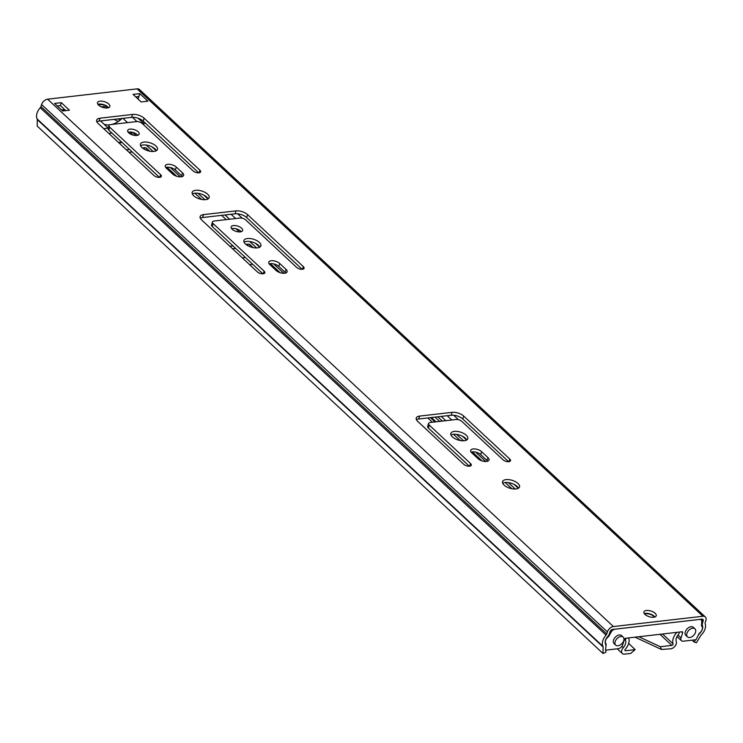 <?xml version="1.0" encoding="UTF-8"?>
<svg xmlns="http://www.w3.org/2000/svg" width="743" height="743" viewBox="0 0 743 743"><rect width="100%" height="100%" fill="white"/><g stroke="black" fill="none" stroke-linecap="round" stroke-linejoin="round"><path stroke-width="1.11" d="M705.274 616.904A5.74 3.659 -47 0 0 702.897 616.253L613.412 626.553L47.608 99.172L137.093 88.863A5.74 3.659 -47 0 1 139.47 89.522L705.274 616.904A5.74 3.659 -47 0 1 705.85 620.591L705.209 622.625A2.294 1.458 133 0 0 705.181 623.711A10.904 6.947 -47 0 1 701.188 635.033A2.294 1.458 133 0 0 700.658 635.72L696.46 642.714L694.194 642.101L695.578 639.788M698.048 635.664L698.392 635.098A5.74 3.659 -47 0 1 699.72 633.398A7.458 4.755 133 0 0 702.46 625.652A5.74 3.659 -47 0 1 702.516 622.94L703.157 620.897A2.294 1.458 133 0 0 702.934 619.421A2.294 1.458 133 0 0 701.977 619.16L612.492 629.47A2.294 1.458 133 0 0 610.087 631.615L609.446 633.658A5.74 3.659 -47 0 1 607.737 636.556A7.458 4.755 133 0 0 605.601 644.237A5.74 3.659 -47 0 1 605.926 645.741L605.916 646.41M605.879 650.116L605.861 652.27L603.019 653.478L603.084 646.949A2.294 1.458 133 0 0 602.954 646.345A10.904 6.947 -47 0 1 606.065 635.126A2.294 1.458 133 0 0 606.752 633.965L607.393 631.921A5.74 3.659 -47 0 1 613.412 626.553M110.661 124.583L136.443 121.611A4.3 1.988 -162.5 0 1 142.229 123.487L193.152 170.955A4.3 1.988 -162.5 0 0 197.508 172.803A4.3 1.988 -162.5 0 0 200.619 171.856A4.3 1.988 -162.5 0 0 199.886 170.175L144.105 118.193A8.6 3.975 -162.5 0 0 132.533 114.45L100.017 118.193A8.6 3.975 -162.5 0 0 96.664 120.125A8.6 3.975 -162.5 0 0 98.141 123.487L153.912 175.469A4.3 1.988 -162.5 0 0 158.268 177.326A4.3 1.988 -162.5 0 0 161.38 176.379A4.3 1.988 -162.5 0 0 160.646 174.698L109.723 127.229A4.3 1.988 -162.5 0 1 108.98 125.548A4.3 1.988 -162.5 0 1 110.661 124.583M136.805 135.458A6.028 2.777 -162.5 0 1 130.397 134.028A6.028 2.777 -162.5 0 1 127.666 130.48A6.028 2.777 -162.5 0 1 130.016 129.124A6.028 2.777 -162.5 0 1 136.424 130.554A6.028 2.777 -162.5 0 1 139.155 134.102A6.028 2.777 -162.5 0 1 136.805 135.458M153.94 151.423A8.888 4.105 -162.5 0 1 144.486 149.315A8.888 4.105 -162.5 0 1 140.455 144.077A8.888 4.105 -162.5 0 1 143.919 142.08A8.888 4.105 -162.5 0 1 153.374 144.198A8.888 4.105 -162.5 0 1 157.414 149.427A8.888 4.105 -162.5 0 1 153.94 151.423M172.692 174.066A6.306 2.916 17.5 0 0 179.072 176.788A6.306 2.916 17.5 0 0 183.642 175.394A6.306 2.916 17.5 0 0 182.555 172.933L176.258 167.054A6.306 2.916 17.5 0 0 169.878 164.342A6.306 2.916 17.5 0 0 165.299 165.726A6.306 2.916 17.5 0 0 166.386 168.197L172.692 174.066M205.672 199.644A8.888 4.105 -162.5 0 1 196.217 197.536A8.888 4.105 -162.5 0 1 192.186 192.298A8.888 4.105 -162.5 0 1 195.65 190.301A8.888 4.105 -162.5 0 1 205.105 192.409A8.888 4.105 -162.5 0 1 209.145 197.647A8.888 4.105 -162.5 0 1 205.672 199.644M214.123 221.015L239.905 218.052A4.3 1.988 -162.5 0 1 245.692 219.919L296.615 267.387A4.3 1.988 -162.5 0 0 300.961 269.245A4.3 1.988 -162.5 0 0 304.082 268.297A4.3 1.988 -162.5 0 0 303.339 266.616L247.568 214.625A8.6 3.975 -162.5 0 0 235.995 210.882L203.48 214.625A8.6 3.975 -162.5 0 0 200.127 216.557A8.6 3.975 -162.5 0 0 201.604 219.919L257.375 271.901A4.3 1.988 -162.5 0 0 261.722 273.758A4.3 1.988 -162.5 0 0 264.842 272.811A4.3 1.988 -162.5 0 0 264.099 271.13L213.176 223.662A4.3 1.988 -162.5 0 1 212.442 221.981A4.3 1.988 -162.5 0 1 214.123 221.015M240.268 231.89A6.028 2.777 -162.5 0 1 233.859 230.46A6.028 2.777 -162.5 0 1 231.129 226.912A6.028 2.777 -162.5 0 1 233.478 225.566A6.028 2.777 -162.5 0 1 239.887 226.996A6.028 2.777 -162.5 0 1 242.617 230.534A6.028 2.777 -162.5 0 1 240.268 231.89M257.403 247.865A8.888 4.105 -162.5 0 1 247.948 245.747A8.888 4.105 -162.5 0 1 243.908 240.518A8.888 4.105 -162.5 0 1 247.382 238.522A8.888 4.105 -162.5 0 1 256.837 240.63A8.888 4.105 -162.5 0 1 260.877 245.868A8.888 4.105 -162.5 0 1 257.403 247.865M276.155 270.508A6.306 2.916 17.5 0 0 282.535 273.22A6.306 2.916 17.5 0 0 287.104 271.836A6.306 2.916 17.5 0 0 286.018 269.365L279.712 263.496A6.306 2.916 17.5 0 0 273.331 260.774A6.306 2.916 17.5 0 0 268.762 262.158A6.306 2.916 17.5 0 0 269.848 264.629L276.155 270.508M430.253 422.479L456.044 419.507A4.3 1.988 -162.5 0 1 461.83 421.383L503.048 459.806A4.3 1.988 -162.5 0 0 507.404 461.663A4.3 1.988 -162.5 0 0 510.515 460.716A4.3 1.988 -162.5 0 0 509.782 459.035L463.706 416.089A8.6 3.975 -162.5 0 0 452.134 412.346L419.619 416.089A8.6 3.975 -162.5 0 0 416.256 418.021A8.6 3.975 -162.5 0 0 417.742 421.383L463.808 464.329A4.3 1.988 -162.5 0 0 468.164 466.177A4.3 1.988 -162.5 0 0 471.276 465.229A4.3 1.988 -162.5 0 0 470.542 463.548L429.315 425.126A4.3 1.988 -162.5 0 1 428.581 423.445A4.3 1.988 -162.5 0 1 430.253 422.479M464.329 440.738A8.888 4.105 -162.5 0 1 454.874 438.621A8.888 4.105 -162.5 0 1 450.834 433.392A8.888 4.105 -162.5 0 1 454.307 431.395A8.888 4.105 -162.5 0 1 463.762 433.503A8.888 4.105 -162.5 0 1 467.793 438.732A8.888 4.105 -162.5 0 1 464.329 440.738M478.065 458.71A6.306 2.916 17.5 0 0 484.445 461.422A6.306 2.916 17.5 0 0 489.015 460.038A6.306 2.916 17.5 0 0 487.928 457.567L481.622 451.698A6.306 2.916 17.5 0 0 475.251 448.976A6.306 2.916 17.5 0 0 470.672 450.36A6.306 2.916 17.5 0 0 471.759 452.831L478.065 458.71M516.06 488.95A8.888 4.105 -162.5 0 1 506.596 486.841A8.888 4.105 -162.5 0 1 502.565 481.603A8.888 4.105 -162.5 0 1 506.029 479.606A8.888 4.105 -162.5 0 1 515.493 481.724A8.888 4.105 -162.5 0 1 519.524 486.953A8.888 4.105 -162.5 0 1 516.06 488.95M653.71 617.257A6.455 2.981 -162.5 0 1 646.847 615.724A6.455 2.981 -162.5 0 1 643.912 611.926A6.455 2.981 -162.5 0 1 646.429 610.477A6.455 2.981 -162.5 0 1 653.292 612.009A6.455 2.981 -162.5 0 1 656.227 615.808A6.455 2.981 -162.5 0 1 653.71 617.257M147.885 101.169L141.161 101.94L133.081 94.407L139.805 93.627L147.885 101.169M107.308 107.958A6.455 2.981 -162.5 0 1 100.444 106.425A6.455 2.981 -162.5 0 1 97.509 102.627A6.455 2.981 -162.5 0 1 100.026 101.178A6.455 2.981 -162.5 0 1 106.89 102.71A6.455 2.981 -162.5 0 1 109.825 106.509A6.455 2.981 -162.5 0 1 107.308 107.958M54.601 103.444L61.325 102.664L69.405 110.205L62.681 110.976L54.601 103.444M97.927 104.354A6.455 2.981 -162.5 0 1 99.107 104.085A6.455 2.981 -162.5 0 1 108.497 107.689M135.755 96.906L138.885 96.544L138.087 99.079M57.276 105.943L60.406 105.58L65.811 110.614M140.603 145.73A8.888 4.105 -162.5 0 1 143 144.996A8.888 4.105 -162.5 0 1 156.346 150.69M128.149 132.235A6.028 2.777 -162.5 0 1 129.096 132.04A6.028 2.777 -162.5 0 1 137.752 135.263M231.612 228.668A6.028 2.777 -162.5 0 1 232.559 228.472A6.028 2.777 -162.5 0 1 241.215 231.695M244.066 242.162A8.888 4.105 -162.5 0 1 246.462 241.429A8.888 4.105 -162.5 0 1 259.809 247.131M450.982 435.036A8.888 4.105 -162.5 0 1 453.388 434.302A8.888 4.105 -162.5 0 1 466.725 440.005M192.335 193.951A8.888 4.105 -162.5 0 1 194.731 193.217A8.888 4.105 -162.5 0 1 208.077 198.91M502.714 483.256A8.888 4.105 -162.5 0 1 505.119 482.523A8.888 4.105 -162.5 0 1 518.456 488.216M644.33 613.653A6.455 2.981 -162.5 0 1 645.518 613.393A6.455 2.981 -162.5 0 1 654.899 616.987M165.735 167.463A6.306 2.916 -162.5 0 1 175.339 169.971L181.636 175.85A6.306 2.916 -162.5 0 1 182.295 176.574M96.831 121.778A8.6 3.975 -162.5 0 1 99.098 121.1L131.613 117.357A8.6 3.975 -162.5 0 1 143.195 121.1L198.706 172.85M159.466 177.363L108.803 130.146A4.3 1.988 -162.5 0 1 108.06 128.465L108.98 125.548M262.92 273.796L212.266 226.578A4.3 1.988 -162.5 0 1 211.523 224.897L212.442 221.981M200.294 218.21A8.6 3.975 -162.5 0 1 202.56 217.541L235.076 213.798A8.6 3.975 -162.5 0 1 246.648 217.541L302.16 269.282M269.198 263.904A6.306 2.916 -162.5 0 1 278.792 266.403L285.098 272.282A6.306 2.916 -162.5 0 1 285.749 273.006M469.362 466.223L428.395 428.042A4.3 1.988 -162.5 0 1 427.662 426.361L428.581 423.445M416.433 419.674A8.6 3.975 -162.5 0 1 418.699 418.996L451.215 415.253A8.6 3.975 -162.5 0 1 462.787 418.996L508.602 461.7M471.108 452.106A6.306 2.916 -162.5 0 1 480.712 454.605L487.009 460.484A6.306 2.916 -162.5 0 1 487.659 461.208M60.406 105.58L61.325 102.664M138.885 96.544L139.805 93.627M136.489 97.584A5.74 3.659 -47 0 1 136.471 96.822M694.194 642.101L692.132 640.178M603.019 653.478L37.215 126.087L37.28 119.567A2.294 1.458 133 0 0 37.15 118.964A10.904 6.947 -47 0 1 40.261 107.744A2.294 1.458 133 0 0 40.949 106.583L41.589 104.54A5.74 3.659 -47 0 1 47.608 99.172M625.847 638.228L681.907 631.773A1.43 0.91 -47 0 1 682.501 631.931A1.43 0.91 -47 0 1 682.641 632.85L681.034 637.949A4.3 2.74 133 0 0 681.461 640.707A4.3 2.74 133 0 0 683.254 641.2L696.005 639.732L699.209 633.352A5.312 3.381 133 0 0 701.661 626.024A5.312 3.381 133 0 0 701.485 625.875L701.764 621.789A4.3 2.74 133 0 0 701.151 619.959A4.3 2.74 133 0 0 699.367 619.467L615.111 629.172A4.3 2.74 133 0 0 611.015 632.237L608.647 636.565A5.312 3.381 133 0 0 606.084 643.967A5.312 3.381 133 0 0 606.195 644.07L605.471 650.162L618.222 648.695A4.3 2.74 133 0 0 622.736 644.664L624.343 639.565A1.43 0.91 -47 0 1 625.847 638.228M677.114 636.38A4.3 2.74 133 0 0 677.588 637.095L681.461 640.707M654.369 617.145A5.74 2.647 17.5 0 0 645.918 613.764A5.74 2.647 17.5 0 0 644.664 614.08M608.136 636.082L608.647 636.565M623.201 637.104L621.585 635.599A5.489 3.501 133 0 0 619.309 634.968A5.489 3.501 133 0 0 614.238 638.618A5.489 3.501 133 0 0 614.099 643.633L615.715 645.138A5.489 3.501 133 0 0 618 645.76A5.489 3.501 133 0 0 623.071 642.119A5.489 3.501 133 0 0 623.201 637.104A5.489 3.501 133 0 0 620.925 636.472A5.489 3.501 133 0 0 615.854 640.122A5.489 3.501 133 0 0 615.715 645.138M694.956 628.838L693.34 627.333A5.489 3.501 133 0 0 691.064 626.711A5.489 3.501 133 0 0 685.984 630.352A5.489 3.501 133 0 0 685.854 635.367L687.47 636.872A5.489 3.501 133 0 0 689.745 637.503A5.489 3.501 133 0 0 694.826 633.853A5.489 3.501 133 0 0 694.956 628.838A5.489 3.501 133 0 0 692.68 628.216A5.489 3.501 133 0 0 687.6 631.856A5.489 3.501 133 0 0 687.47 636.872M118.954 142.888L122.084 142.526M131.446 133.489A5.74 2.647 -162.5 0 1 131.474 132.83A5.74 2.647 -162.5 0 1 131.91 132.189M515.252 489.015L508.37 482.597M485.736 461.505L475.678 452.125M463.521 440.794L456.639 434.386M442.373 421.086L437.776 416.804M283.826 273.303L273.768 263.932M256.595 247.921L249.713 241.512M239.441 231.937L236.06 228.779M226.234 219.622L221.637 215.34M204.864 199.7L197.982 193.291M180.363 176.862L170.305 167.491M153.132 151.488L146.25 145.071M135.988 135.495L132.598 132.347M144.291 149.204L144.764 147.699A1.43 0.659 -162.5 0 1 146.687 148.331L149.77 151.191M166.952 167.212L176.639 176.24M194.833 193.199L201.502 199.412M144.764 147.699L142.452 147.968M129.523 149.454L126.394 149.817M247.744 245.636L248.218 244.141A1.43 0.659 -162.5 0 1 250.15 244.763L253.224 247.633M270.406 263.644L280.102 272.681M248.218 244.141L245.914 244.401M232.986 245.896L229.856 246.258M435.054 417.111L439.652 421.402M453.49 434.293L460.149 440.506M472.325 451.846L482.012 460.883M505.221 482.513L511.881 488.718M119.799 120.412L118.183 118.908M129.078 152.315L132.198 151.953M232.531 248.747L235.661 248.394M431.46 417.529L436.057 421.81M518.317 488.3L514.156 484.417M466.585 440.079L462.425 436.197M445.791 420.687L441.193 416.405M259.669 247.205L255.499 243.323M229.652 219.231L225.055 214.95M207.938 198.994L203.768 195.103M156.206 150.773L152.036 146.891M61.623 109.983A4.189 2.666 -47 0 1 62.579 109.741L64.613 109.509M142.498 123.728L145.628 123.375M679.26 632.07A2.87 1.83 -47 0 1 678.387 634.559A7.458 4.755 133 0 0 676.269 641.571A5.164 3.288 -47 0 1 675.099 646.048A5.164 3.288 -47 0 1 670.79 648.806L661.446 649.456L660.351 646.726L638.813 636.732M676.947 632.339A11.47 7.309 -47 0 0 673.074 643.8A1.152 0.734 133 0 1 671.858 645.407L660.351 646.726M628.671 643.401L635.154 649.633L630.733 653.413L624.464 654.137A5.164 3.288 -47 0 1 622.328 653.543A5.164 3.288 -47 0 1 623.303 647.664A7.458 4.755 133 0 0 625.615 640.642A2.87 1.83 -47 0 1 626.303 638.172M628.615 637.903A11.47 7.309 -47 0 1 625.281 649.298A1.152 0.734 133 0 0 625.541 650.738L624.9 650.144M635.154 649.633L625.541 650.738M106.927 106.203L101.308 106.853M98.03 104.503A28.568 13.179 -162.5 0 1 104.995 105.144M104.531 107.837L108.274 107.401M109.602 124.87A18.891 12.037 133 0 0 109.611 124.87A18.891 12.037 133 0 1 104.001 124.165M111.84 124.443A18.891 12.037 133 0 0 122.103 118.453M118.165 121.564A14.34 6.622 17.5 0 0 113.911 119.4M118.397 142.359A4.3 1.988 17.5 0 0 119.539 142.35L121.638 142.108M111.942 133.071L108.812 133.424M133.192 135.115L129.839 131.994M100.537 120.933L108.181 128.065M108.172 128.121L103.676 128.641M122.957 118.351L127.555 122.641M144.253 122.093L141.662 123.032M132.403 117.301L137 121.583M138.133 118.248L142.48 122.298M119.539 142.35L119.14 142.87M249.639 264.694L252.769 264.332L249.639 264.694M245.413 257.477L242.283 257.84M260.979 273.628L262.548 273.452M702.897 616.253L137.093 88.863M175.339 169.971L176.258 167.054M181.636 175.85L182.555 172.933M159.81 177.326L160.646 174.698M99.098 121.1L100.017 118.193M131.613 117.357L132.533 114.45M143.195 121.1L144.105 118.193M199.05 172.813L199.886 170.175M108.803 130.146L109.723 127.229M302.512 269.245L303.339 266.616M212.266 226.578L213.176 223.662M263.273 273.768L264.099 271.13M202.56 217.541L203.48 214.625M235.076 213.798L235.995 210.882M246.648 217.541L247.568 214.625M285.098 272.282L286.018 269.365M278.792 266.403L279.712 263.496M508.946 461.663L509.782 459.035M428.395 428.042L429.315 425.126M469.706 466.186L470.542 463.548M418.699 418.996L419.619 416.089M451.215 415.253L452.134 412.346M462.787 418.996L463.706 416.089M487.009 460.484L487.928 457.567M480.712 454.605L481.622 451.698M703.157 620.897L701.373 619.235M702.516 622.94L701.736 622.216M138.635 97.342L137.901 96.655M702.46 625.652L701.559 624.807M607.393 631.921L41.589 104.54M606.752 633.965L40.949 106.583M606.065 635.126L40.261 107.744M602.954 646.345L37.15 118.964M603.084 646.949L37.28 119.567M677.96 635.089L681.034 637.949M681.526 631.81L682.641 632.85M610.152 631.439L611.015 632.237M451.8 419.999L447.202 415.718M235.661 218.535L231.064 214.253M458.44 419.702L453.657 415.244M242.302 218.247L237.528 213.789M63.768 110.856L62.579 109.741M146.13 150.095L146.687 148.331M249.592 246.537L250.15 244.763M671.858 645.407L659.942 634.299M432.426 422.228L427.829 417.947M625.615 640.642L624.371 639.482M623.303 647.664L621.872 646.326M673.074 643.8L662.561 633.993M435.045 421.931L430.448 417.65M119.419 142.73L121.982 142.433M700.482 619.337L701.151 619.959M131.474 132.83L131.307 133.359M622.328 653.543L617.238 648.806M661.326 649.401L634.986 637.169"/></g></svg>
